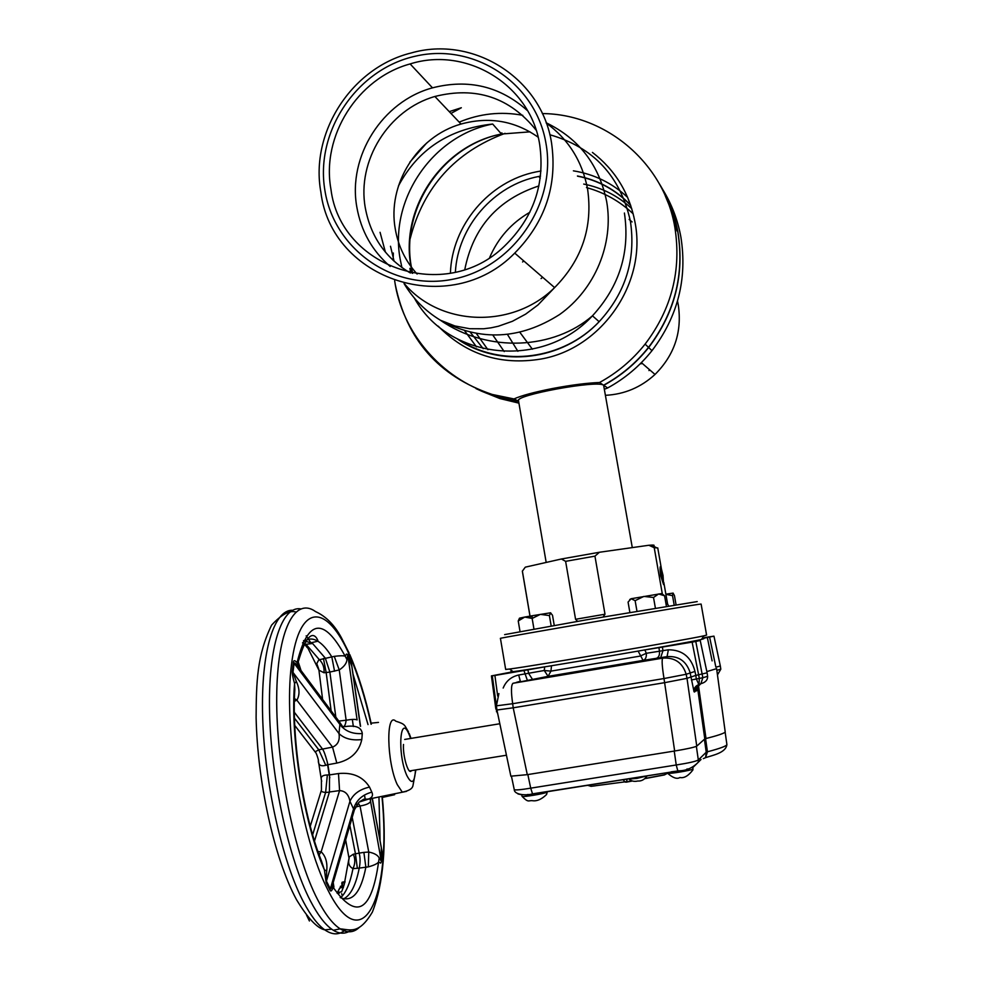 <?xml version="1.0" encoding="UTF-8"?>
<svg xmlns="http://www.w3.org/2000/svg" width="983" height="983" viewBox="0 0 983 983"><rect width="100%" height="100%" fill="white"/><g stroke="black" fill="none" stroke-linecap="round" stroke-linejoin="round"><path stroke-width="1.47" d="M677.029 230.931L672.311 212.881L665.233 195.703L672.311 212.881L677.029 230.931M660.895 186.352C669.312 200.63 675.014 216.002 678 232.504C684.623 274.662 674.842 312.999 648.657 347.515C636.161 363.194 621.195 375.801 603.734 385.324L607.641 387.966C624.869 378.566 639.638 366.143 651.975 350.673C677.815 316.612 687.461 278.791 680.912 237.198C677.779 219.922 671.635 203.911 662.505 189.154M518.643 401.433L498.332 397.23L478.979 390.018M505.053 133.344C455.166 151.947 423.538 187.028 410.194 238.574M604.631 389.17L607.641 387.966M450.411 273.262C451.836 225.5 489.067 181.191 536.067 171.902L541.019 170.981M573.396 170.833C594.162 174.188 612.249 183.047 627.633 197.386M476.472 346.864L464.787 330.939M605.7 395.301C624.488 394.306 640.928 387.351 655.022 374.449C674.449 355.023 682.202 331.873 678.295 304.988L677.496 301.105M648.952 370.579L649.726 369.878M641.125 363.857L641.924 363.132M532.381 349.198L519.958 332.426M481.891 391.32L499.942 398.57L518.938 403.141M542.333 113.573C605.97 113.991 664.275 163.264 674.866 227.454C681.588 270.214 671.659 309.104 645.106 344.124C632.425 360.036 617.238 372.827 599.544 382.498L603.562 385.213C621.023 375.678 636.013 363.071 648.51 347.368C674.707 312.827 684.5 274.466 677.865 232.283C674.682 214.749 668.452 198.492 659.175 183.538M518.594 401.162L513.962 398.938L492.114 394.429C438.86 376.342 406.569 339.7 395.264 284.492M476.042 388.617C489.473 395.166 503.665 399.417 518.631 401.347M599.544 382.498C586.79 383.014 571.148 385.017 552.618 388.506C534.334 392.106 521.445 395.584 513.962 398.938M409.886 268.347L410.759 272.979M438.197 326.147C466.274 354.617 500.519 365.59 540.908 359.053C601.719 348.633 647.146 282.957 634.993 222.158C629.452 193.282 615.26 170.022 592.43 152.414M501.969 132.926L500.716 133.197M320.863 192.103C309.891 132.349 351.791 67.446 411.238 52.959C473.142 35.093 541.67 78.099 551.537 142.879C557.545 185.283 545.27 222.035 514.723 253.11C450.14 319.401 331.406 280.216 320.863 192.103M324.918 190.505C314.806 131.525 356.817 68.921 415.6 56.142C474.211 42.478 535.858 82.953 545.958 143.321C556.931 203.493 512.966 267.573 453.335 279.135C393.851 291.595 334.159 249.645 324.918 190.505M330.939 189.215C321.195 136.047 357.579 78.185 410.12 63.932C466.79 45.992 530.709 85.017 539.704 144.648C545.196 184.153 533.4 218.029 504.316 246.291C445.373 303.845 340.487 267.855 330.939 189.215M523.742 260.9L522.575 261.982M390.165 266.454C372.176 250.825 361.08 231.103 356.866 207.266C347.515 156.506 382.276 101.335 432.495 87.843C468.51 78.677 500.2 86.295 527.552 110.698M410.046 272.832C385.545 258.099 370.64 236.473 365.32 207.954C356.645 160.868 388.469 109.641 434.891 96.481C476.055 86.197 509.808 97.415 536.116 130.137M538.131 137.178C514.723 120.749 489.018 116.375 461.015 124.055C417.148 136.367 387.069 184.657 395.301 229.125C398.287 246.328 405.574 261.306 417.124 274.06M541.068 278.594L542.604 277.218M603.537 385.213C597.775 379.831 513.654 395.326 518.533 400.831L546.179 562.436M488.563 393.335L483.783 391.455M632.29 547.605L603.623 385.275C598.758 379.831 515.952 394.761 518.496 400.597M524.934 567.633L522.354 571.197M530.034 616.12L522.366 571.025M666.056 604.213L667.604 604.078L668.637 605.946M661.399 568.629L660.834 566.478C659.937 565.913 659.863 568.96 660.613 575.608L663.586 584.615L663.832 582.477M504.648 634.613L586.114 619.868L697.217 601.584M701.112 604.078L700.744 604.078C697.021 604.053 495.567 638.557 500.433 638.372L505.667 669.423L509.55 669.03C530.808 666.425 687.486 639.65 703.951 635.804L706.593 635.079L701.112 604.078M510.865 671.487L512.401 671.131M703.853 638.692L701.457 639.454C685.348 643.361 533.88 669.251 513.101 671.647L509.55 669.03M662.358 594.088L654.223 547.691L648.878 545.258C653.941 544.865 655.342 545.11 653.068 545.983L656.3 547.617M661.276 568.063L657.75 547.936L654.223 547.691M653.068 545.983L651.397 546.364M577.611 621.33L575.571 619.29L565.618 561.342L561.391 558.995L599.409 552.262L594.948 556.145L565.618 561.342M575.571 619.29L605 614.215L594.948 556.145M599.409 552.262L648.878 545.258M605 614.215L603.181 616.943M525.315 567.154L561.391 558.995M661.436 575.596L663.525 583.251L663.046 575.473L661.24 568.248C660.416 567.142 660.478 569.599 661.436 575.596M661.141 570.902L663.341 580.154L661.141 570.902M661.706 575.682L662.8 575.497M667.457 773.142L667.555 773.252C668.624 774.211 692.327 770.242 692.978 769.001L692.794 767.588L698.274 762.23L698.323 759.982L706.236 752.216L704.406 739.277M689.034 768.866L686.822 769.099M522.034 796.291L522.12 796.402C523.079 797.299 545.467 793.502 547.089 792.163L547.212 791.733M528.092 794.448L525.844 794.964M704.639 637.562L713.965 636.148L704.27 638.09M716.853 670.345L720.797 669.202L720.342 665.995L715.882 667.199L709.615 637.095M699.196 684.684L698.594 686.355L706.003 738.528C717.32 735.653 723.734 733.502 725.233 732.102L716.619 668.723M706.851 671.598L716.607 668.637M698.114 685.569L698.594 686.355L697.402 686.675L696.763 690.558L694.023 691.688L690.066 672.433C686.232 661.055 678.565 655.784 667.076 656.632L643.091 660.392L638.139 651.115M686.699 642.378L700.228 640.474L695.78 641.469L702.845 677.717L699.331 678.405L692.13 642.132L695.78 641.469M707.121 672.814L695.804 675.407L696.32 678.946L698.852 684.586C695.509 685.827 693.9 688.186 694.023 691.688M507.289 673.06L528.313 669.484L507.289 673.06M673.969 645.045L685.802 642.894L673.969 645.045M514.244 789.595L514.269 789.693C515.706 790.258 521.187 789.754 530.709 788.157L532.528 793.859L540.318 792.63M521.678 794.743L518.016 793.969M678.049 770.955L532.528 793.859C526.446 795.8 514.306 794.842 514.269 789.693L511.479 776.423M671.229 771.839L677.938 770.979M701.051 759.466L698.274 762.23C692.437 768.202 685.618 771.053 677.779 770.795L676.23 764.983C688.591 763.054 695.964 761.383 698.323 759.982L696.369 746.367M496.722 708.35L495.715 708.264M503.173 688.051C506.012 681.072 511.172 676.722 518.692 675.014L520.339 681.293L516.567 682.313M518.692 675.014L544.263 670.492L548.096 676.353L513.015 683.271L662.714 658.131L667.076 656.632L668.366 649.788C682.386 649.812 691.258 657.025 694.981 671.438L695.804 675.407L687.006 678.331L696.763 746.134L704.799 738.921L697.402 686.675M532.368 679.179L528.571 673.294L527.932 669.828L544.668 666.867L544.263 670.492L550.935 671.131L548.096 676.353L643.091 660.392C645.573 659.544 646.642 657.172 646.298 653.29L640.179 656.091L550.935 671.131L551.5 665.749M707.133 672.851L707.613 676.329L702.845 677.717L700.879 683.689L694.907 689.464L694.809 691.848M691.405 679.953L699.331 678.405L699.011 684.746L694.576 689.12L694.342 691.995M692.13 642.132L644.025 650.082M698.839 684.832L696.419 688.591L696.32 690.963M697.758 685.864L697.082 689.796M513.015 683.271C511.074 684.942 510.963 691.762 512.684 703.705L496.403 705.831L496.931 710.009L513.2 707.809L527.293 774.653L674.657 751.012L664.004 678.54L512.684 703.705L513.2 707.809L664.852 682.632L687.006 678.331L686.171 674.264C682.534 662.64 674.719 657.258 662.714 658.131C661.645 659.667 662.075 666.474 664.004 678.54L686.171 674.264L694.981 671.438M527.293 774.653L510.853 776.177M674.657 751.012C687.006 748.948 694.367 747.313 696.763 746.134M706.003 738.528L704.799 738.921M514.514 671.463L491.426 675.899L492.299 675.837L496.329 705.278M492.299 675.837L494.904 675.444L497.681 696.062M494.904 675.444L527.932 669.828M544.668 666.867L545.688 666.683M628.96 779.052L636.898 778.413L646.974 775.894M589.517 785.012L591.053 786.326L595.379 785.798M661.891 775.255L664.889 774.69L665.344 772.97M623.038 779.691L625.188 782.087L626.331 782.161L627.215 779.028M664.877 774.702L645.462 778.376M378.48 722.407L371.365 723.132L378.48 722.407M342.096 727.113C354.654 724.631 361.388 726.769 362.297 733.551L361.793 739.572C359.004 752.093 350.673 759.933 336.813 763.091L327.892 764.7L329.526 774.899L338.496 773.547C352.651 772.183 362.997 776.693 369.51 787.088L371.832 792.151C373.319 795.272 372.238 797.582 368.564 799.105L359.274 801.993M318.75 669.177L316.784 663.611L318.762 659.863L334.245 656.361C339.762 655.649 343.399 655.587 345.156 656.189L346.471 654.051L347.773 654.531L346.987 659.581C346.667 663.304 344.087 666.744 339.246 669.927L334.245 656.361M321.699 781.239L321.392 780.072C320.47 776.779 322.449 775.083 327.351 774.973L329.231 774.837L327.622 764.86L325.791 765.302C320.691 766.629 318.197 765.02 318.32 760.486L321.404 780.084L321.453 790.025C320.642 791.29 322.031 792.101 325.631 792.445L327.351 774.973M351.423 929.832C346.053 934.157 340.007 934.305 333.311 930.262L331.689 929.181C324.709 924.143 317.632 914.743 310.456 900.969C288.769 859.486 271.087 778.622 269.575 712.687C267.966 646.568 281.802 605.847 300.614 608.87M394.49 793.748L394.638 794.694L383.431 797.188L383.247 796.07M411.41 770.647C408.596 775.784 402.551 755.816 403.522 744.463M339.762 888.005L343.362 887.182L341.58 891.802L337.562 892.539L339.786 888.03M344.111 884.909L340.462 886.383L343.829 885.757M370.284 799.818L381.183 860.432L381.281 847.383L372.336 798.319M380.261 841.804L382.154 852.31L381.502 861.44L380.667 863.111L378.59 862.03C377.202 863.787 373.786 865.396 368.33 866.871L368.76 852.052L360.036 806.011C365.676 805.04 369.116 803.615 370.394 801.747L370.689 798.663M355.49 806.982L360.036 806.011L358.181 803.062M360.171 801.243L368.441 798.933M354.396 809.857L353.548 808.96C356.19 800.322 362.285 794.719 371.832 792.151M369.51 787.088C359.766 789.275 353.241 794.018 349.936 801.292L326.43 881.124L330.263 888.743C330.669 889.517 331.504 887.956 332.77 884.049L333.925 880.092M319.143 854.792L321.171 851.819L339.565 790.59C345.242 790.922 348.707 794.497 349.936 801.292L353.548 808.96L329.981 890.217L326.147 882.599L324.415 869.918L326.712 870.913L326.147 882.599M329.526 774.899L329.428 791.991L339.565 790.59L338.496 773.547M368.33 866.871L365.86 867.203L363.882 852.384L368.76 852.052C374.339 853.158 377.816 855.161 379.229 858.036L381.502 861.44M340.167 897.54C352.332 902.713 360.896 892.601 365.86 867.203L359.25 868.1C360.368 862.582 360.343 857.581 359.151 853.109L363.882 852.384M333.851 887.256L333.139 887.317C356.374 920.285 371.525 911.855 378.59 862.03L379.229 858.036M357.038 806.65L356.288 802.706M315.531 752.462L315.088 751.823L318.775 749.796L332.549 747.117C337.894 744.868 340.032 740.346 338.988 733.551C344.283 738.675 351.889 740.678 361.793 739.572M362.297 733.551C352.467 734.203 344.984 731.143 339.872 724.397L294.114 663.255L292.983 672.397L296.35 681.489C299.68 688.714 299.852 694.956 296.878 700.191L294.458 698.532M346.987 659.581L345.156 656.189C323.812 616.845 307.79 618.995 297.087 662.64L298.23 661.928L301.044 670.566L340.044 722.738L338.988 733.551L292.983 672.397L292.283 671.229L293.413 662.087C293.684 660.097 294.9 660.281 297.087 662.64L298.156 666.474C295.588 663.341 294.249 662.259 294.114 663.255L293.413 662.087M301.044 670.566L298.156 666.474M294.372 712.294L322.449 748.948M294.495 718.18L318.775 749.796L325.791 765.302M322.522 749.058C323.812 750.766 325.385 755.03 327.241 761.862L327.892 764.7M327.622 764.86L327.241 761.862M294.396 701.26L296.878 700.191L332.549 747.117L336.813 763.091M292.283 671.229C292.049 673.306 292.799 677.41 294.556 683.517C290.059 737.213 303.833 823.754 324.415 869.918L321.478 860.997C303.772 817.401 291.386 739.437 294.839 689.415L294.556 683.517L296.35 681.489M337.132 893.203L339.282 888.878M343.214 887.833L343.595 886.678L340.487 887.231L340.376 886.334L340.597 887.207M342.428 882.218L345.094 881.542M342.035 885.388L341.801 883.029L344.947 882.107M342.219 882.402L342.428 885.29M307.507 916.267L309.412 920.985L306.696 915.271M333.888 886.85L333.348 883.348L333.139 887.317C331.885 890.893 330.841 891.864 329.981 890.217M347.933 654.862L351.287 662.505L352.799 672.691M406.446 791.376L368.551 799.105L363.771 799.216L359.078 802.165L354.408 809.808L332.979 883.434M317.988 851.548L321.171 851.819C325.692 856.132 327.548 862.496 326.712 870.913M314.511 840.981L329.391 792.138L325.631 792.445L312.643 834.8M329.809 777.786L329.231 774.837M359.2 868.247C355.895 885.093 350.71 895.292 343.645 898.855M359.25 868.1L352.971 868.653C349.198 866.588 347.908 863.246 349.088 858.614L349.174 857.729M349.149 856.979L353.315 854.227C355.391 858.958 355.281 863.762 352.971 868.653C350.231 882.845 346.127 892.552 340.646 897.774M345.647 839.887L349.088 858.614M353.315 854.227L359.151 853.109M357.357 868.394L355.428 853.674L349.862 825.388M359.151 853.084L352.209 817.377M338.803 721.08L346.139 720.22L339.246 669.927L329.883 672.065L335.817 717.074M325.324 658.168L329.883 672.065L324.009 672.765L318.934 670.16M324.009 672.765C324.451 667.396 322.854 662.984 319.229 659.544L306.008 644.295L318.934 670.209L322.608 699.417M331.136 710.82L326.184 672.691L323.444 658.475M334.552 671.217L331.812 656.89C327.13 649.296 322.485 644.074 317.865 641.211C312.25 637.832 307.126 638.385 302.518 642.907M360.552 726.363L351.939 666.707L347.957 656.005L357.099 719.912C355.514 719.126 351.853 719.224 346.139 720.22C345.561 724.741 344.492 726.867 342.944 726.609M303.55 640.572L312.569 643.496L325.238 658.057M662.726 594.371L664.569 595.772L661.657 593.548L631.123 598.733L628.076 602.087L629.87 612.409M666.425 606.302L664.569 595.772L658.598 593.965L653.523 597.48L655.391 608.133M636.972 611.217L635.129 600.662L631.123 598.733L629.722 599.544M653.523 597.48L643.853 596.411L635.129 600.662M518.238 620.973L519.491 618.172L524.725 617.066L518.238 620.973L520.007 631.467M551.168 625.938L549.399 615.579L540.343 614.363L532.159 618.442L533.941 628.973M532.159 618.442L524.725 617.066L532.147 615.751L532.159 618.442M554.24 625.397L552.507 615.272L550.517 612.802L532.147 615.751M550.701 612.814L549.399 615.579M527.834 617.041L532.147 616.427M527.343 616.98L532.147 616.194M676.058 604.729L674.436 595.538L673.048 593.081L672.532 595.649L665.884 594.31M673.134 593.105L665.86 594.174M674.178 605.036L672.532 595.649M483.218 348.695L470.439 332.438M487.937 349.702L476.497 333.692M455.375 272.217C457.795 226.655 493.81 185.05 538.721 176.461L540.527 176.104L538.721 176.461L540.257 178.218M577.562 176.178C598.364 180.307 616.071 190.063 630.705 205.435M464.787 269.551C473.228 227.245 497.939 199.365 538.917 185.922M583.73 184.067C602.075 187.692 618.074 195.875 631.737 208.629M489.62 257.62C498.012 238.058 511.418 222.957 529.837 212.279M629.145 219.467L632.094 221.925M504.218 351.57L492.962 335.289M517.894 351.312L507.56 334.589M530.021 131.845L501.453 134.032C442.669 145.103 399.946 207.904 410.943 266.246L412.356 273.299M460.179 340.437C502.19 367.581 563.198 359.753 599.139 321.699C625.618 292.848 636.038 259.352 630.398 221.187C620.322 176.08 593.462 147.266 549.816 134.745M411.324 266.712C400.437 208.298 442.94 145.435 501.453 134.032L492.667 124.03C432.618 135.408 388.985 199.61 400.192 259.242L401.912 267.597M414.334 298.033C448.223 359.704 542.555 370.161 592.454 315.813C619.523 286.299 630.177 252.041 624.414 213.028M404.05 283.571C413.167 298.832 425.307 311.058 440.47 320.274C480.318 341.593 520.032 339.676 559.622 314.511C594.985 289.444 614.08 243.612 606.646 201.429C599.151 164.911 578.987 138.689 546.155 122.764M522.796 115.318C501.072 111.263 479.876 113.537 459.184 122.125M426.647 143.026L409.837 162.158M404.332 283.645C440.433 326.602 512.733 329.121 554.609 287.601C582.01 259.856 593.007 226.987 587.576 188.982C582.268 161.298 568.493 139.316 546.253 123.047M450.964 113.45L461.334 107.749L449.243 111.632M390.497 246.254L394.085 261.232M380.065 232.307L385.41 252.152M703.337 758.618L705.585 757.647L706.236 752.216L707.441 751.798C720.822 748.26 727.297 745.778 726.867 744.34L725.147 732.175M705.573 738.638L707.441 751.798L705.585 757.647C712.614 755.288 726.068 752.843 726.892 744.5M527.846 774.567L530.709 788.157L676.23 764.983L674.24 751.086M677.791 771.004L533.204 793.957M496.427 711.68L497.312 711.803M523.927 670.529L527.281 680.076M644.897 649.935L646.298 653.29L659.458 651.225L662.96 650.66L662.407 647.146M660.687 657.664L662.96 650.66L668.366 649.788M656.263 658.352C658.745 657.504 659.802 655.133 659.458 651.225L658.929 647.711M698.667 684.967L696.775 688.579L696.763 690.558M712.11 660.883L707.342 637.525M664.397 774.948L645.229 778.573M632.143 781.055L626.576 782.112M415.87 769.922L412.921 785.835C412.233 788.833 408.682 790.934 402.268 792.138L397.243 784.569C386.712 762.317 385.815 711.274 395.83 721.203C406.028 724.373 404.099 725.147 408.436 731.721M307.286 647.65L303.047 642.39M371.033 724.213C365.209 697.856 358.144 675.124 349.862 656.042C327.425 603.795 299.446 601.449 291.57 663.918C283.276 725.626 301.191 838.462 327.757 889.738C363.44 961.718 391.873 895.574 381.957 796.341M359.581 927.104C353.941 932.695 347.478 933.272 340.204 928.849C332.819 924.192 325.287 914.436 317.583 899.568C294.421 855.063 276.149 765.179 276.702 697.598C277.095 629.747 294.753 596.521 315.58 611.61C325.951 616.329 334.539 625.028 341.359 637.672L349.125 653.081M292.602 610.271C274.097 609.349 260.79 651.09 262.633 716.595C264.402 781.927 281.924 860.936 303.391 901.743C310.603 915.468 317.718 924.831 324.746 929.844C332.426 935.14 339.282 935.165 345.328 929.906M306.168 635.841L311.427 643.632M410.636 738.454L409.309 734.965C399.97 711.618 397.083 754.084 406.815 775.476C411.754 784.95 414.642 783.119 415.477 769.984M343.35 887.219L339.676 888.054M382.154 852.31L372.164 798.356M364.46 795.014L365.369 799.916M339.43 893.055L339.872 892.122M338.828 892.306L338.385 893.252M341.801 883.299L342.096 882.685M344.787 882.697L342.195 883.189M341.347 887.071L341.15 886.248M352.983 673.982L368.023 724.582M378.959 796.955L380.102 840.907M352.356 719.556L353.339 726.523M360.331 726.154L351.287 662.505M651.975 350.673L648.657 347.515M633.199 213.852C619.757 201.196 604.189 192.447 586.482 187.581M641.371 362.641L655.022 374.449M577.426 175.994C598.217 180.049 615.948 189.756 630.607 205.14M393.335 253.024L393.139 260.36M394.662 280.769C401.924 332.426 440.9 378.258 492.114 394.429M411.349 266.835L412.639 273.348M457.697 339.184C499.72 368.256 562.473 360.921 599.139 321.699L592.454 315.813C554.056 349.235 488.625 353.536 440.47 320.274L454.883 325.951L469.677 328.715L483.624 328.777L491.045 327.831L498.32 326.258L512.376 321.306L525.635 314.142L537.984 304.951L554.609 287.601L514.723 253.11M398.447 185.947C417.898 149.391 449.317 128.748 492.667 124.03M461.015 124.055L434.891 96.481M410.12 63.932L432.495 87.843M645.106 344.124L648.51 347.368M522.329 571.086L529.984 616.132M701.457 639.454L703.951 635.804M663.93 583.14L667.604 604.053M693.015 768.952L692.843 770.021C688.333 775.906 684.033 778.401 679.929 777.504C677.054 779.347 672.937 777.934 667.555 773.252L664.889 774.69M547.248 792.015L546.56 794.522C541.67 799.24 537.05 801.317 532.712 800.74C528.35 800.088 528.829 803.308 522.12 796.402M713.965 636.173L720.318 665.958M700.228 640.511L707.096 672.802M521.813 795.001L522.047 796.341M497.803 714.125L495.739 708.313L491.426 675.899M697.291 686.503L696.775 688.579L694.576 689.12C693.789 688.456 695.214 686.957 698.852 684.598L700.879 683.689C705.45 682.46 707.699 680.015 707.625 676.353M498.897 693.58L496.403 705.831M496.943 710.021L510.877 776.263M717.492 674.842L720.797 669.226M646.937 776.128C644.455 779.63 641.408 781.264 637.807 781.018C634.379 781.829 631.491 781.215 629.12 779.163M587.687 785.306L591.053 786.326L631.811 780.957M404.689 739.437L499.831 723.746M409.518 770.942L506.454 755.227M331.689 929.181L324.746 929.844C317.153 928.247 307.728 918.171 296.473 899.605C273.79 857.717 257.497 781.104 256.108 717.676C256.305 681.919 256.993 655.182 271.591 625.139C281.433 614.522 289.506 610.136 295.785 611.991M411.005 738.393L409.174 733.404M340.315 723.144L342.195 725.921M318.32 760.486C319.18 762.194 316.342 752.032 315.088 751.823L294.765 725.442M294.839 689.427L294.753 690.889M341.679 893.658L342.023 895.034M342.219 882.132L341.801 883.029M309.412 920.985L306.536 915.062M382.264 796.279C386.774 844.716 383.493 883.299 372.41 912.015C358.82 934.919 350.095 929.623 340.204 928.849L333.311 930.262M349.776 654.555C358.365 674.485 365.553 697.684 371.341 724.176M321.269 790.615L310.259 826.248M349.137 857.409L344.124 884.995M312.569 643.496L306.008 644.295M311.341 642.71L317.865 641.211C319.278 643.521 311.095 617.017 298.23 661.928"/></g></svg>
